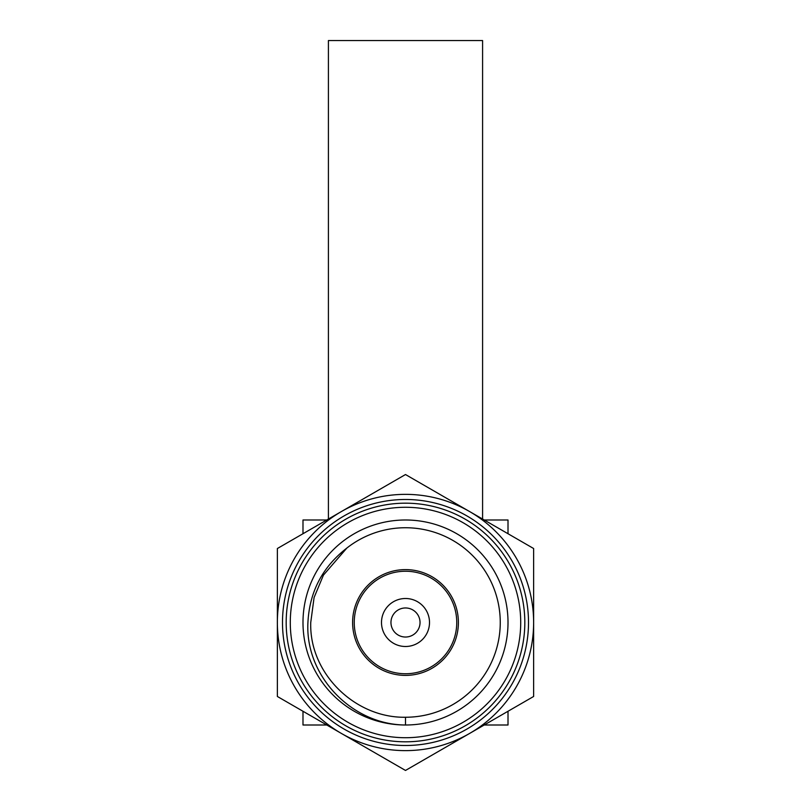 <?xml version="1.0" encoding="UTF-8"?>
<svg xmlns="http://www.w3.org/2000/svg" width="811" height="811" viewBox="0 0 811 811"><rect width="100%" height="100%" fill="white"/><g stroke="black" fill="none" stroke-linecap="round" stroke-linejoin="round"><path stroke-width="1.22" d="M482.586 519.04L482.586 40.55L328.414 40.55L328.414 519.04M508.01 533.719L508.01 519.993L484.218 519.993M326.782 519.993L302.99 519.993L302.99 533.719M302.99 711.267L302.99 725.004L326.782 725.004M484.218 725.004L508.01 725.004L508.01 711.267M277.372 696.477L277.372 548.52L341.431 511.528A128.128 128.128 0 0 1 533.628 622.493A128.128 128.128 0 0 1 341.431 733.458L277.372 696.477M341.431 733.458A128.128 128.128 0 0 1 341.431 511.528L405.5 474.536L533.628 548.52L533.628 696.477L405.5 770.45L341.431 733.458M528.508 622.493A123.008 123.008 0 0 1 405.5 745.502A123.008 123.008 0 0 1 282.492 622.493A123.008 123.008 0 0 1 405.5 499.485A123.008 123.008 0 0 1 528.508 622.493M286.182 622.493A119.318 119.318 0 0 1 405.5 503.175A119.318 119.318 0 0 1 524.818 622.493A119.318 119.318 0 0 1 405.5 741.812A119.318 119.318 0 0 1 286.182 622.493M290.287 622.493A115.213 115.213 0 0 1 405.5 507.28A115.213 115.213 0 0 1 520.713 622.493A115.213 115.213 0 0 1 405.5 737.716A115.213 115.213 0 0 1 290.287 622.493M405.5 725.004A102.51 102.51 0 0 1 302.99 622.493A102.51 102.51 0 0 1 405.5 519.993A102.51 102.51 0 0 1 508.01 622.493A102.51 102.51 0 0 1 405.5 725.004L405.5 717.248C355.218 718.201 309.082 673.475 310.745 622.493L314.08 597.555L323.437 575.121L346.844 548.074C322.484 566.98 309.508 591.787 307.927 622.493C304.987 675.918 351.812 724.75 405.5 725.004M346.844 548.074A94.755 94.755 0 0 1 500.255 622.493A94.755 94.755 0 0 1 405.5 717.248M458.397 622.493A52.897 52.897 0 0 1 405.5 675.391A52.897 52.897 0 0 1 352.603 622.493A52.897 52.897 0 0 1 405.5 569.606A52.897 52.897 0 0 1 458.397 622.493M456.755 622.493A51.255 51.255 0 0 1 405.5 673.748A51.255 51.255 0 0 1 354.245 622.493A51.255 51.255 0 0 1 405.5 571.238A51.255 51.255 0 0 1 456.755 622.493M381.494 622.493A24.006 24.006 0 0 1 405.5 598.498A24.006 24.006 0 0 1 429.506 622.493A24.006 24.006 0 0 1 405.5 646.499A24.006 24.006 0 0 1 381.494 622.493M390.963 622.493A14.537 14.537 0 0 1 405.5 607.966A14.537 14.537 0 0 1 420.037 622.493A14.537 14.537 0 0 1 405.5 637.03A14.537 14.537 0 0 1 390.963 622.493"/></g></svg>
